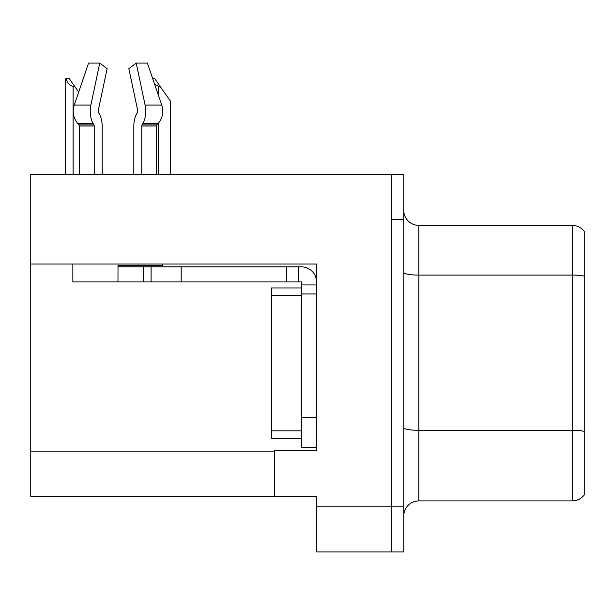 <?xml version="1.0" encoding="UTF-8"?>
<svg xmlns="http://www.w3.org/2000/svg" width="615" height="615" viewBox="0 0 615 615"><rect width="100%" height="100%" fill="white"/><g stroke="black" fill="none" stroke-linecap="round" stroke-linejoin="round"><path stroke-width="0.92" d="M316.525 293.962L316.525 417.301L301.481 417.301L301.481 447.382L316.525 447.382L316.525 417.301L316.525 450.234L274.413 450.234L274.413 496.259L30.75 496.259L30.75 264.035L316.525 264.035L316.525 293.962L301.481 293.962L301.481 281.931L286.444 281.931L286.444 266.887L301.481 266.887A15.044 15.044 0 0 1 316.525 281.939M274.413 496.259L316.525 496.259L316.525 551.909L391.732 551.909L391.732 506.791L391.732 551.909L403.763 551.909L403.763 506.791L391.732 506.791L391.732 174.391L30.75 174.391L30.75 264.035M584.25 231.394A15.044 15.044 0 0 0 572.219 225.374A15.044 15.044 0 0 1 584.25 231.394L584.25 494.906A15.044 15.044 0 0 1 572.219 500.925L418.8 500.925A15.044 15.044 0 0 0 403.763 515.962M391.732 174.391L403.763 174.391L403.763 219.509L391.732 219.509L391.732 506.791L316.525 506.791M584.25 277.18L584.25 494.906M403.763 219.509L403.763 506.791M584.25 276.135A15.044 2.614 180 0 0 572.219 275.089L572.219 225.374L418.8 225.374A15.044 15.044 0 0 1 403.763 210.338A15.044 15.044 0 0 0 418.8 225.374L418.8 500.925M152.735 78.728L154.765 78.728L160.031 86.254L158.532 86.254L154.673 84.401M170.563 174.391L170.563 101.29L160.031 86.254M66.282 78.728L69.334 78.728L74.6 86.254L73.1 86.254C69.995 86.008 67.719 83.502 66.282 78.728L65.582 78.728L65.582 174.391M74.6 86.254L78.682 92.081M98.446 112.337A1.507 0.792 -90 0 1 98.239 110.654A1.507 0.792 -90 0 0 98.446 112.337L99.246 113.706A16.544 8.718 90 0 1 102.144 126.021L102.144 174.391M162.422 264.035L162.422 265.388L117.988 265.388L117.988 266.887L151.075 266.887L151.075 281.931L72.862 281.931L72.862 264.035M141.758 174.391L141.758 126.021A1.507 0.792 90 0 1 142.019 124.899L142.818 123.538A16.544 8.718 -90 0 0 145.086 105.05L136.207 63.091L147.392 63.091L161.722 105.05A16.544 14.06 90 0 1 158.063 123.538L156.763 124.899A1.507 1.276 -90 0 0 156.341 126.021L156.341 174.391M98.239 110.654L107.118 68.696L99.761 63.091L90.882 105.05A16.544 8.718 90 0 0 93.149 123.538L93.957 124.899A1.507 0.792 -90 0 1 94.218 126.021L94.218 174.391M79.635 174.391L79.635 126.021A1.507 1.276 90 0 0 79.204 124.899L77.913 123.538A16.544 14.06 -90 0 1 74.254 105.05L88.583 63.091L99.761 63.091M137.529 112.337A1.507 0.792 90 0 0 137.737 110.654A1.507 0.792 90 0 1 137.529 112.337L136.73 113.706A16.544 8.718 -90 0 0 133.832 126.021L133.832 174.391M136.207 63.091L128.858 68.696L137.737 110.654M151.075 266.887L286.444 266.887M151.075 281.931L286.444 281.931M301.481 447.382L316.525 447.382M298.475 281.931L298.475 266.887M316.525 284.937L301.481 284.937M301.481 417.301L301.481 287.951L271.4 287.951L271.4 295.469L301.481 295.469M301.481 438.357L271.4 438.357L271.4 295.469M30.75 451.141L274.413 451.141M584.25 431.361A15.044 2.614 180 0 0 572.219 430.316L572.219 275.089L418.8 275.089A15.044 2.614 0 0 1 403.763 272.483M572.219 500.925L572.219 430.316L418.8 430.316A15.044 2.614 0 0 1 403.763 427.702M158.532 174.391L158.532 123.015M158.532 95.709L158.532 86.254M73.1 174.391L73.1 86.254M117.988 281.931L117.988 266.887M156.341 126.021L141.758 126.021M94.218 126.021L79.635 126.021M90.882 105.05L74.254 105.05M161.722 105.05L145.086 105.05M93.149 123.538L77.913 123.538M158.063 123.538L142.818 123.538M93.957 124.899L79.204 124.899M156.763 124.899L142.019 124.899M181.156 281.931L181.156 266.887M143.556 281.931L143.556 266.887M271.4 430.831L301.481 430.831"/></g></svg>
